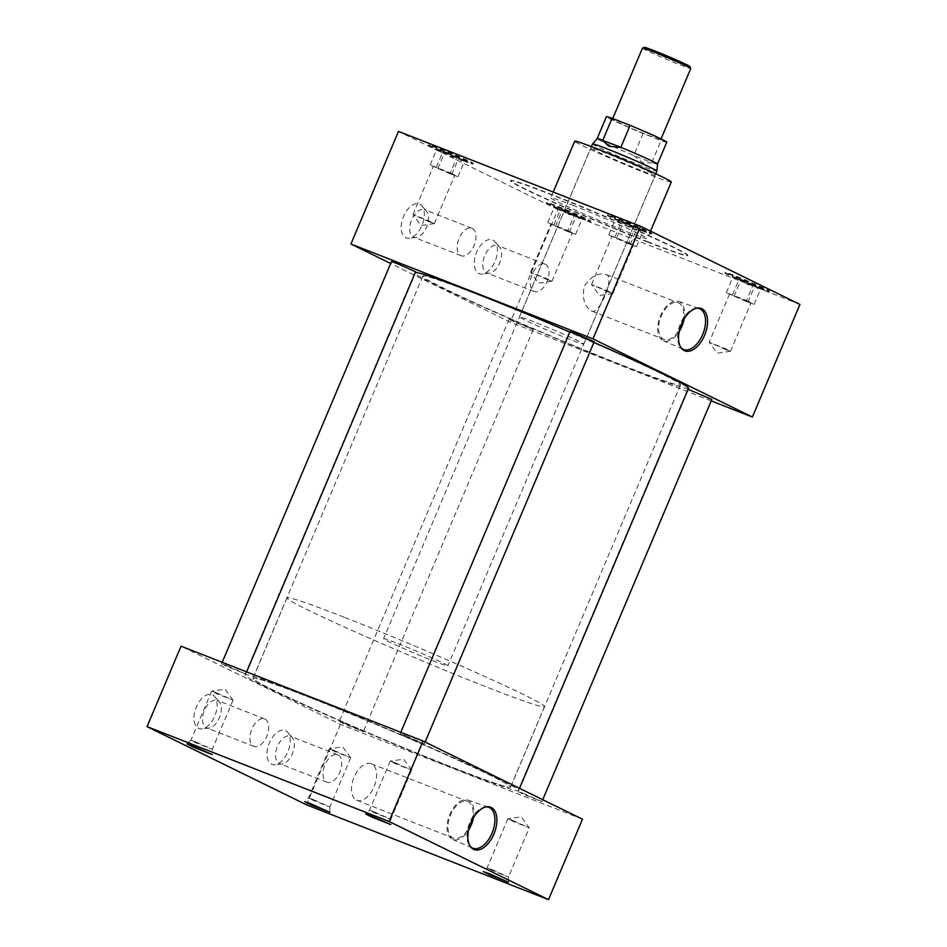 <?xml version="1.0" encoding="UTF-8"?>
<svg xmlns="http://www.w3.org/2000/svg" width="947" height="947" viewBox="0 0 947 947"><rect width="100%" height="100%" fill="white"/><g stroke="black" fill="none" stroke-linecap="round" stroke-linejoin="round"><path stroke-width="0.71" stroke-dasharray="4.74 3.55" d="M338.103 754.937A14.75 8.31 -68.6 0 1 339.973 771.852A14.75 8.31 -68.6 0 1 326.987 782.234A14.75 8.31 -68.6 0 1 326.644 782.08A14.75 8.31 -68.6 0 1 324.774 765.164A14.75 8.31 -68.6 0 1 337.759 754.783A14.75 8.31 -68.6 0 1 338.103 754.937M290.693 736.352A14.75 8.31 -68.6 0 1 292.303 737.606A14.75 8.31 -68.6 0 1 292.682 752.96A14.75 8.31 -68.6 0 1 281.981 763.957A14.75 8.31 -68.6 0 1 279.578 763.649A14.75 8.31 -68.6 0 1 279.223 763.495A14.75 8.31 -68.6 0 1 277.353 746.579A14.75 8.31 -68.6 0 1 290.338 736.198A14.75 8.31 -68.6 0 1 290.693 736.352M285.651 730.693A18.171 10.239 -68.6 0 1 287.639 732.244A18.171 10.239 -68.6 0 1 288.113 751.16A18.171 10.239 -68.6 0 1 274.914 764.714A18.171 10.239 -68.6 0 1 271.517 764.158A18.171 10.239 -68.6 0 1 269.374 742.91A18.171 10.239 -68.6 0 1 285.651 730.693M265.042 719.104A14.75 8.31 -68.6 0 1 266.912 736.032A14.75 8.31 -68.6 0 1 253.926 746.414A14.75 8.31 -68.6 0 1 253.571 746.248A14.75 8.31 -68.6 0 1 251.701 729.332A14.75 8.31 -68.6 0 1 264.687 718.951A14.75 8.31 -68.6 0 1 265.042 719.104M217.621 700.52A14.75 8.31 -68.6 0 1 219.231 701.774A14.75 8.31 -68.6 0 1 219.621 717.128A14.75 8.31 -68.6 0 1 208.908 728.125A14.75 8.31 -68.6 0 1 206.505 727.829A14.75 8.31 -68.6 0 1 206.15 727.675A14.75 8.31 -68.6 0 1 204.28 710.747A14.75 8.31 -68.6 0 1 217.265 700.366A14.75 8.31 -68.6 0 1 217.621 700.52M212.59 694.873A18.171 10.239 -68.6 0 1 214.567 696.424A18.171 10.239 -68.6 0 1 215.052 715.34A18.171 10.239 -68.6 0 1 201.841 728.894A18.171 10.239 -68.6 0 1 198.456 728.326A18.171 10.239 -68.6 0 1 196.313 707.078A18.171 10.239 -68.6 0 1 212.59 694.873M545.365 264.272A14.75 8.31 -68.6 0 1 547.236 281.188A14.75 8.31 -68.6 0 1 534.262 291.569A14.75 8.31 -68.6 0 1 533.907 291.416A14.75 8.31 -68.6 0 1 532.036 274.5A14.75 8.31 -68.6 0 1 545.022 264.118A14.75 8.31 -68.6 0 1 545.365 264.272M497.956 245.687A14.75 8.31 -68.6 0 1 499.566 246.942A14.75 8.31 -68.6 0 1 499.957 262.295A14.75 8.31 -68.6 0 1 489.244 273.292A14.75 8.31 -68.6 0 1 486.841 272.996A14.75 8.31 -68.6 0 1 486.486 272.831A14.75 8.31 -68.6 0 1 484.615 255.915A14.75 8.31 -68.6 0 1 497.601 245.533A14.75 8.31 -68.6 0 1 497.956 245.687M492.913 240.029A18.171 10.239 -68.6 0 1 494.902 241.58A18.171 10.239 -68.6 0 1 495.376 260.496A18.171 10.239 -68.6 0 1 482.177 274.05A18.171 10.239 -68.6 0 1 478.78 273.494A18.171 10.239 -68.6 0 1 476.637 252.245A18.171 10.239 -68.6 0 1 492.913 240.029M472.281 228.428A14.75 8.31 -68.6 0 1 474.151 245.356A14.75 8.31 -68.6 0 1 461.177 255.737A14.75 8.31 -68.6 0 1 460.822 255.583A14.75 8.31 -68.6 0 1 458.952 238.656A14.75 8.31 -68.6 0 1 471.937 228.274A14.75 8.31 -68.6 0 1 472.281 228.428M424.872 209.855A14.75 8.31 -68.6 0 1 426.481 211.11A14.75 8.31 -68.6 0 1 426.872 226.451A14.75 8.31 -68.6 0 1 416.159 237.448A14.75 8.31 -68.6 0 1 413.756 237.152A14.75 8.31 -68.6 0 1 413.401 236.999A14.75 8.31 -68.6 0 1 411.531 220.071A14.75 8.31 -68.6 0 1 424.516 209.689A14.75 8.31 -68.6 0 1 424.872 209.855M419.829 204.197A18.171 10.239 -68.6 0 1 421.817 205.748A18.171 10.239 -68.6 0 1 422.291 224.664A18.171 10.239 -68.6 0 1 409.092 238.218A18.171 10.239 -68.6 0 1 405.695 237.661A18.171 10.239 -68.6 0 1 403.552 216.413A18.171 10.239 -68.6 0 1 419.829 204.197M473.441 817.711A21.118 11.897 111.4 0 0 468.718 800.369A21.118 11.897 111.4 0 0 467.984 800.061A21.118 11.897 111.4 0 0 449.529 815.213A21.118 11.897 111.4 0 0 452.287 839.255A21.118 11.897 111.4 0 0 452.571 839.385A21.118 11.897 111.4 0 0 468.576 830.152M471.937 820.457A19.638 11.056 111.4 0 0 468.138 801.73A19.638 11.056 111.4 0 0 467.664 801.517A19.638 11.056 111.4 0 0 450.37 815.355A19.638 11.056 111.4 0 0 452.867 837.894A19.638 11.056 111.4 0 0 453.329 838.095A19.638 11.056 111.4 0 0 469.321 827.098M356.427 800.097A19.638 11.056 111.4 0 0 356.901 800.31A19.638 11.056 111.4 0 0 374.195 786.472A19.638 11.056 111.4 0 0 371.698 763.933A19.638 11.056 111.4 0 0 371.236 763.732A19.638 11.056 111.4 0 0 353.929 777.558A19.638 11.056 111.4 0 0 356.427 800.097M684.113 318.997A21.118 11.897 111.4 0 0 679.378 301.655A21.118 11.897 111.4 0 0 678.644 301.347A21.118 11.897 111.4 0 0 660.189 316.511A21.118 11.897 111.4 0 0 662.947 340.553A21.118 11.897 111.4 0 0 663.231 340.683A21.118 11.897 111.4 0 0 679.236 331.438M682.598 321.743A19.638 11.056 111.4 0 0 678.798 303.016A19.638 11.056 111.4 0 0 678.336 302.815A19.638 11.056 111.4 0 0 661.03 316.641A19.638 11.056 111.4 0 0 663.527 339.192A19.638 11.056 111.4 0 0 664.001 339.393A19.638 11.056 111.4 0 0 679.993 328.396M591.319 310.888C598.753 316.381 614.97 277.945 606.589 274.725C598.646 272.251 591.236 276.039 584.358 286.101C581.955 298.045 584.263 306.307 591.319 310.888L664.001 339.393M334.09 750.426L329.284 748.805L334.824 751.575L350.662 757.837L334.09 750.426M313.327 799.599L308.521 797.966L314.061 800.736L329.899 806.998L313.327 799.599M512.67 820.41L507.852 818.776L513.404 821.546L529.231 827.808L512.67 820.41M491.895 869.571L487.089 867.949L492.629 870.707L508.468 876.969L491.895 869.571M216.472 692.754L211.666 691.132L217.206 693.902L233.045 700.164L216.472 692.754M195.709 741.927L190.903 740.294L196.443 743.064L212.282 749.326L195.709 741.927M395.053 762.737L390.235 761.104L395.787 763.874L411.625 770.136L395.053 762.737M374.278 811.899L369.472 810.265L375.012 813.035L390.851 819.297L374.278 811.899M429.547 221.953L412.975 214.555L428.813 220.817L434.365 223.587L429.547 221.953M449.932 173.692L433.371 166.293L449.209 172.555L454.749 175.325L449.932 173.692M608.116 291.936L591.555 284.538L607.394 290.8L612.934 293.57L608.116 291.936M628.512 243.675L611.94 236.276L627.778 242.539L633.318 245.309L628.512 243.675M567.549 231.364L550.988 223.965L566.815 230.228L572.367 232.998L567.549 231.364M547.165 279.625L530.592 272.227L546.431 278.489L551.971 281.259L547.165 279.625M463.296 160.043A24.018 0.923 22.9 0 1 440.473 150.466A24.018 0.923 22.9 0 1 429.003 144.737A24.018 0.923 22.9 0 1 438.958 148.111A24.018 0.923 22.9 0 1 461.769 157.699A24.018 0.923 22.9 0 1 473.24 163.429A24.018 0.923 22.9 0 1 463.296 160.043M463.024 160.694A24.018 0.923 22.9 0 1 440.201 151.106A24.018 0.923 22.9 0 1 428.731 145.376A24.018 0.923 22.9 0 1 438.686 148.762A24.018 0.923 22.9 0 1 461.509 158.338A24.018 0.923 22.9 0 1 472.967 164.068A24.018 0.923 22.9 0 1 463.024 160.694M641.865 230.026A24.018 0.923 22.9 0 1 619.042 220.45A24.018 0.923 22.9 0 1 607.572 214.72A24.018 0.923 22.9 0 1 617.527 218.094A24.018 0.923 22.9 0 1 640.35 227.671A24.018 0.923 22.9 0 1 651.82 233.4A24.018 0.923 22.9 0 1 641.865 230.026M641.593 230.666A24.018 0.923 22.9 0 1 618.77 221.089A24.018 0.923 22.9 0 1 607.299 215.36A24.018 0.923 22.9 0 1 617.255 218.733A24.018 0.923 22.9 0 1 640.077 228.322A24.018 0.923 22.9 0 1 651.548 234.051A24.018 0.923 22.9 0 1 641.593 230.666M580.913 217.715A24.018 0.923 22.9 0 1 558.091 208.139A24.018 0.923 22.9 0 1 546.62 202.409A24.018 0.923 22.9 0 1 556.576 205.783A24.018 0.923 22.9 0 1 579.386 215.371A24.018 0.923 22.9 0 1 590.857 221.101A24.018 0.923 22.9 0 1 580.913 217.715M580.641 218.366A24.018 0.923 22.9 0 1 557.819 208.778A24.018 0.923 22.9 0 1 546.348 203.049A24.018 0.923 22.9 0 1 556.303 206.434A24.018 0.923 22.9 0 1 579.114 216.011A24.018 0.923 22.9 0 1 590.585 221.74A24.018 0.923 22.9 0 1 580.641 218.366M725.733 349.609L709.173 342.21L725 348.472L730.551 351.242L725.733 349.609M746.129 301.347L729.557 293.949L745.396 300.211L750.935 302.981L746.129 301.347M759.482 287.699A24.018 0.923 22.9 0 1 736.659 278.122A24.018 0.923 22.9 0 1 725.189 272.393A24.018 0.923 22.9 0 1 735.144 275.766A24.018 0.923 22.9 0 1 757.967 285.343A24.018 0.923 22.9 0 1 769.438 291.072A24.018 0.923 22.9 0 1 759.482 287.699M759.21 288.35A24.018 0.923 22.9 0 1 736.387 278.761A24.018 0.923 22.9 0 1 724.917 273.032A24.018 0.923 22.9 0 1 734.872 276.406A24.018 0.923 22.9 0 1 757.695 285.994A24.018 0.923 22.9 0 1 769.165 291.723A24.018 0.923 22.9 0 1 759.21 288.35M711.813 399.445L688.114 389.3M523.206 793.266L541.933 801.624L524.034 794.557L517.784 791.432L523.206 793.266M514.529 321.104L533.244 329.461L515.357 322.394L509.095 319.257L514.529 321.104M344.637 723.295L363.352 731.652L345.466 724.573L339.204 721.448L344.637 723.295M415.626 271.789L391.478 261.585M227.02 665.623L245.746 673.98L227.848 666.901L221.586 663.776L227.02 665.623M594.195 341.772L570.047 331.568M405.6 735.594L424.315 743.951L406.429 736.884L400.167 733.759L405.6 735.594M671.305 182.002A52.428 2.012 22.9 0 1 649.571 174.627A52.428 2.012 22.9 0 1 599.747 153.71A52.428 2.012 22.9 0 1 574.699 141.198M572.509 205.203A52.428 2.012 22.9 0 1 622.333 226.12A52.428 2.012 22.9 0 1 647.381 238.632A52.428 2.012 22.9 0 1 625.647 231.257A52.428 2.012 22.9 0 1 575.823 210.341A52.428 2.012 22.9 0 1 550.787 197.828A52.428 2.012 22.9 0 1 572.509 205.203M647.926 241.793A96.121 3.693 22.9 0 1 556.587 203.439A96.121 3.693 22.9 0 1 510.67 180.498A96.121 3.693 22.9 0 1 550.503 194.017A96.121 3.693 22.9 0 1 641.853 232.37A96.121 3.693 22.9 0 1 687.759 255.311A96.121 3.693 22.9 0 1 647.926 241.793M647.795 242.112A96.121 3.693 22.9 0 1 556.445 203.759A96.121 3.693 22.9 0 1 510.54 180.83A96.121 3.693 22.9 0 1 550.373 194.348A96.121 3.693 22.9 0 1 641.711 232.702A96.121 3.693 22.9 0 1 687.629 255.631A96.121 3.693 22.9 0 1 647.795 242.112M569.845 332.054A148.584 5.706 22.9 0 1 593.911 342.447M688.528 388.341A148.584 5.706 22.9 0 1 626.95 367.436A148.584 5.706 22.9 0 1 485.74 308.154A148.584 5.706 22.9 0 1 414.774 272.7A148.584 5.706 22.9 0 1 415.342 272.464M306.461 695.773A148.584 5.706 22.9 0 1 447.671 755.067A148.584 5.706 22.9 0 1 518.636 790.52A148.584 5.706 22.9 0 1 457.058 769.627A148.584 5.706 22.9 0 1 315.86 710.333A148.584 5.706 22.9 0 1 244.882 674.88A148.584 5.706 22.9 0 1 306.461 695.773M640.728 170.294A34.992 1.338 22.9 0 1 607.489 156.338A34.992 1.338 22.9 0 1 590.774 147.981A34.992 1.338 22.9 0 1 605.275 152.905A34.992 1.338 22.9 0 1 638.527 166.861A34.992 1.338 22.9 0 1 655.229 175.219A34.992 1.338 22.9 0 1 640.728 170.294M533.919 321.826A34.992 1.338 -157.1 0 0 519.418 316.902A34.992 1.338 -157.1 0 0 536.132 325.247A34.992 1.338 -157.1 0 0 569.384 339.215A34.992 1.338 -157.1 0 0 583.885 344.128A34.992 1.338 -157.1 0 0 567.17 335.783A34.992 1.338 -157.1 0 0 533.919 321.826M310.888 697.951A139.848 5.374 -157.1 0 0 252.932 678.277A139.848 5.374 -157.1 0 0 319.731 711.647A139.848 5.374 -157.1 0 0 452.63 767.449A139.848 5.374 -157.1 0 0 510.587 787.123A139.848 5.374 -157.1 0 0 443.788 753.753A139.848 5.374 -157.1 0 0 310.888 697.951A139.777 5.362 22.9 0 1 443.752 753.741A139.777 5.362 22.9 0 1 510.516 787.087A139.777 5.362 22.9 0 1 452.595 767.437A139.777 5.362 22.9 0 1 319.766 711.659A139.777 5.362 22.9 0 1 253.003 678.312A139.777 5.362 22.9 0 1 310.924 697.963M480.78 295.772A139.848 5.374 -157.1 0 0 422.824 276.098A139.848 5.374 -157.1 0 0 489.623 309.468A139.848 5.374 -157.1 0 0 622.522 365.27A139.848 5.374 -157.1 0 0 680.479 384.932A139.848 5.374 -157.1 0 0 613.68 351.562A139.848 5.374 -157.1 0 0 480.78 295.772M582.488 819.214L340.447 724.36L181.031 646.185M711.209 400.889L510.338 322.181L390.673 263.503M606.589 274.725L678.336 302.815M340.447 724.36L306.473 804.796M799.943 304.425L557.913 209.559L510.338 322.181M557.913 209.559L398.486 131.396M742.886 280.087L760.962 288.208L740.791 280.3L733.12 276.548L742.886 280.087C744.531 282.573 746.828 283.532 749.775 282.975M746.496 300.53L754.167 304.295L747.917 302.223L726.325 292.635L746.496 300.53L753.291 284.443M732.576 294.706L739.37 278.619M734.694 277.069C735.085 278.927 736.115 279.27 737.796 278.098M726.325 292.635L733.12 276.548M738.849 279.353C736.944 280.253 735.677 279.637 735.061 277.495M733.996 296.387L740.791 280.3M751.196 284.668C748.26 285.225 745.964 284.266 744.306 281.78M747.917 302.223L754.712 286.136M759.376 287.687C757.707 288.871 756.677 288.527 756.286 286.657M754.167 304.295L760.962 288.208M755.233 285.402C755.848 287.533 757.115 288.16 759.021 287.261M564.317 210.104L582.393 218.224L562.222 210.329L554.551 206.564L564.317 210.104C565.963 212.59 568.259 213.549 571.207 212.992M625.269 222.415L643.344 230.535L623.173 222.628L615.503 218.875L625.269 222.415C626.914 224.901 629.21 225.86 632.158 225.303M446.7 152.431L464.776 160.552L444.605 152.656L436.934 148.892L446.7 152.431C448.345 154.917 450.642 155.876 453.589 155.32M567.928 230.559L575.598 234.311L569.348 232.24L547.757 222.652L567.928 230.559L574.722 214.472M554.007 224.723L560.802 208.636M556.126 207.085C556.516 208.944 557.546 209.287 559.215 208.115M547.757 222.652L554.551 206.564M560.281 209.37C558.375 210.27 557.108 209.654 556.481 207.511M555.427 226.416L562.222 210.329M572.627 214.685C569.692 215.241 567.395 214.282 565.738 211.797M569.348 232.24L576.143 216.153M580.807 217.703C579.138 218.887 578.108 218.544 577.717 216.685M575.598 234.311L582.393 218.224M576.652 215.419C577.279 217.561 578.546 218.177 580.452 217.277M628.879 242.858L636.55 246.622L630.3 244.551L608.708 234.963L628.879 242.858L635.674 226.771M614.958 237.034L621.753 220.947M617.077 219.396C617.468 221.255 618.498 221.598 620.178 220.414M608.708 234.963L615.503 218.875M621.232 221.681C619.326 222.581 618.06 221.965 617.444 219.822M616.379 238.715L623.173 222.628M633.579 226.996C630.643 227.552 628.346 226.593 626.689 224.108M630.3 244.551L637.094 228.464M641.77 230.014C640.089 231.198 639.059 230.855 638.669 228.985M636.55 246.622L643.344 230.535M637.615 227.73C638.231 229.861 639.497 230.488 641.403 229.588M450.31 172.887L457.981 176.639L451.731 174.568L430.139 164.979L450.31 172.887L457.105 156.8M436.389 167.051L443.184 150.964M438.508 149.413C438.899 151.271 439.929 151.615 441.598 150.443M430.139 164.979L436.934 148.892M442.663 151.698C440.757 152.597 439.491 151.982 438.875 149.839M437.81 168.744L444.605 152.656M455.01 157.013C452.074 157.569 449.778 156.61 448.12 154.124M451.731 174.568L458.526 158.48M463.19 160.031C461.52 161.215 460.491 160.872 460.1 159.013M457.981 176.639L464.776 160.552M459.035 157.747C459.662 159.889 460.929 160.505 462.834 159.605M696.803 308.201A21.911 12.347 111.4 0 0 695.998 308.248A21.911 12.347 111.4 0 0 680.076 324.596A21.911 12.347 111.4 0 0 680.644 347.407A21.911 12.347 111.4 0 0 681.213 347.987M486.142 806.915A21.911 12.347 111.4 0 0 485.326 806.962A21.911 12.347 111.4 0 0 469.416 823.298A21.911 12.347 111.4 0 0 469.984 846.109A21.911 12.347 111.4 0 0 470.552 846.701M690.032 66.645A24.811 0.947 22.9 0 1 679.745 63.2A24.811 0.947 22.9 0 1 655.786 53.127A24.811 0.947 22.9 0 1 644.339 47.35M642.48 48.119A26.22 1.006 -157.1 0 0 655.004 54.37A26.22 1.006 -157.1 0 0 679.91 64.834A26.22 1.006 -157.1 0 0 690.777 68.515M623.304 122.909A26.22 1.006 22.9 0 1 648.222 133.373A26.22 1.006 22.9 0 1 660.746 139.623A26.22 1.006 22.9 0 1 649.879 135.942A26.22 1.006 22.9 0 1 624.961 125.478A26.22 1.006 22.9 0 1 612.449 119.227A26.22 1.006 22.9 0 1 623.304 122.909M344.897 617.527A139.777 5.362 22.9 0 1 477.738 673.305A139.777 5.362 22.9 0 1 544.501 706.651A139.777 5.362 22.9 0 1 486.569 687.001A139.777 5.362 22.9 0 1 353.74 631.223A139.777 5.362 22.9 0 1 286.977 597.877A139.777 5.362 22.9 0 1 344.897 617.527M592.562 143.92A34.921 1.338 -157.1 0 0 609.241 152.254A34.921 1.338 -157.1 0 0 642.421 166.187A34.921 1.338 -157.1 0 0 656.898 171.099M398.048 643.593A34.921 1.338 22.9 0 1 431.228 657.526A34.921 1.338 22.9 0 1 447.907 665.848A34.921 1.338 22.9 0 1 433.43 660.947A34.921 1.338 22.9 0 1 400.25 647.014A34.921 1.338 22.9 0 1 383.571 638.68A34.921 1.338 22.9 0 1 398.048 643.593M633.59 155.568L643.131 163.026L651.903 162.754L633.803 155.438A32.754 1.255 22.9 0 1 597.155 138.629L597.155 138.617M657.49 164.115L657.49 164.115A32.754 1.255 22.9 0 1 651.832 162.505L651.903 162.754M666.759 142.168A32.754 1.255 22.9 0 1 661.101 140.558L643.084 133.491A32.754 1.255 22.9 0 1 606.423 116.682M651.832 162.505L661.101 140.558M643.084 133.491L633.803 155.438M326.987 782.234L279.578 763.649M292.303 737.606L287.639 732.244M281.981 763.957L274.914 764.714M253.926 746.414L206.505 727.829M219.231 701.774L214.567 696.424M208.908 728.125L201.841 728.894M534.262 291.569L486.841 272.996M499.566 246.942L494.902 241.58M489.244 273.292L482.177 274.05M461.177 255.737L413.756 237.152M426.481 211.11L421.817 205.748M416.159 237.448L409.092 238.218M452.571 839.385L472.671 848.11M356.901 800.31L453.329 838.095M663.231 340.683L683.332 349.407M350.65 757.801L342.684 746.899L329.319 748.781M329.284 748.805L308.521 797.966L304.756 801.671M508.432 882.261L508.468 876.969L529.231 827.808L521.252 816.882L507.888 818.764M507.852 818.776L487.089 867.949L483.325 871.654M233.033 700.129L225.066 689.227L211.702 691.109M211.666 691.132L190.903 740.294M190.903 740.282L187.139 743.999M411.614 770.1L403.635 759.21L390.271 761.092M390.235 761.104L369.472 810.265L365.708 813.982M434.33 223.61L420.953 225.493L412.987 214.59M412.975 214.555L433.371 166.293M612.898 293.582L599.534 295.476L591.567 284.574M591.555 284.538L611.94 236.276M530.592 272.227L550.988 223.965M551.947 281.283L538.571 283.165L530.604 272.263M428.731 145.376L429.003 144.737M607.299 215.36L607.572 214.72M546.348 203.049L546.62 202.409M730.516 351.254L717.151 353.148L709.173 342.246L729.557 293.949M724.917 273.032L725.189 272.393M542.738 799.718L541.933 801.624M533.244 329.461L363.352 731.652M246.622 671.897L245.746 673.98M425.12 742.046L424.315 743.951M650.542 231.151L647.381 238.632M519.548 788.354L518.636 790.52M519.418 316.902L590.774 147.981M422.824 276.098L252.932 678.277M680.479 384.932L510.587 787.123M583.885 344.128L655.229 175.219M414.774 272.7L244.882 674.88M553.226 192.04L550.787 197.828M400.77 732.303L400.167 733.759M222.202 662.32L221.586 663.776M509.095 319.257L339.204 721.448M687.664 389.241L517.784 791.432M769.165 291.723L769.438 291.072M730.551 351.242L750.935 302.981M590.585 221.74L590.857 221.101M651.548 234.051L651.82 233.4M472.967 164.068L473.24 163.429M551.971 281.259L572.367 232.998M612.934 293.57L633.318 245.309M434.365 223.587L454.749 175.325M411.625 770.136L390.851 819.297L390.815 824.588M233.045 700.164L212.282 749.326L212.246 754.605M329.899 806.986L329.864 812.277M350.662 757.837L329.899 806.998M678.644 301.347L699.324 308.604M680.644 347.407L681.745 348.662M695.998 308.248L697.643 308.071M371.236 763.732L467.664 801.517M467.984 800.061L488.664 807.318M469.984 846.109L471.073 847.364M485.326 806.962L486.983 806.785M471.937 228.274L424.516 209.689M545.022 264.118L497.601 245.533M264.687 718.951L217.265 700.366M337.759 754.783L290.338 736.198M661.03 138.937L660.746 139.623M544.501 706.651L510.516 787.087M655.75 173.81L447.907 665.848M591.425 146.631L383.571 638.68M286.977 597.877L253.003 678.312M612.733 118.553L612.449 119.227"/><path stroke-width="1.42" d="M473.559 849.305A22.716 12.796 111.4 0 0 493.908 834.035A22.716 12.796 111.4 0 0 491.233 807.471A22.716 12.796 111.4 0 0 486.983 806.785A22.716 12.796 111.4 0 0 470.481 823.724A22.716 12.796 111.4 0 0 471.073 847.364A22.716 12.796 111.4 0 0 473.559 849.305M470.552 846.701A21.911 12.347 111.4 0 0 472.375 847.979A21.911 12.347 111.4 0 0 472.671 848.11A21.911 12.347 111.4 0 0 492.12 832.993A21.911 12.347 111.4 0 0 489.421 807.625A21.911 12.347 111.4 0 0 488.664 807.318A21.911 12.347 111.4 0 0 486.142 806.915M468.576 830.152A21.118 11.897 111.4 0 0 473.441 817.711M469.321 827.098A19.638 11.056 111.4 0 0 471.937 820.457M684.219 350.591A22.716 12.796 111.4 0 0 704.568 335.333A22.716 12.796 111.4 0 0 701.893 308.769A22.716 12.796 111.4 0 0 697.643 308.071A22.716 12.796 111.4 0 0 681.142 325.01A22.716 12.796 111.4 0 0 681.745 348.662A22.716 12.796 111.4 0 0 684.219 350.591M681.213 347.987A21.911 12.347 111.4 0 0 683.047 349.277A21.911 12.347 111.4 0 0 683.332 349.407A21.911 12.347 111.4 0 0 702.781 334.279A21.911 12.347 111.4 0 0 700.082 308.923A21.911 12.347 111.4 0 0 699.324 308.604A21.911 12.347 111.4 0 0 696.803 308.201M679.236 331.438A21.118 11.897 111.4 0 0 684.113 318.997M679.993 328.396A19.638 11.056 111.4 0 0 682.598 321.743M310.391 803.601L304.756 801.671L311.172 804.891L329.864 812.277L310.391 803.601M488.972 873.572L483.325 871.654L489.741 874.874L508.432 882.261L488.972 873.572M192.786 745.928L187.139 743.999L193.555 747.219L212.246 754.605L192.786 745.928M371.354 815.9L365.708 813.982L372.124 817.202L390.815 824.588L371.354 815.9M688.114 389.3L711.813 399.445L542.738 799.718M222.202 662.32L391.478 261.585L396.911 263.432L415.626 271.789L246.622 671.897M400.77 732.303L570.047 331.568L575.48 333.415L594.195 341.772L425.12 742.046M553.226 192.04L574.699 141.198A52.428 2.012 22.9 0 1 596.432 148.572A52.428 2.012 22.9 0 1 646.256 169.489A52.428 2.012 22.9 0 1 671.305 182.002L650.542 231.151M415.342 272.464A148.584 5.706 22.9 0 1 476.353 293.594A148.584 5.706 22.9 0 1 569.845 332.054M593.911 342.447A148.584 5.706 22.9 0 1 688.528 388.341L519.548 788.354M147.057 726.621L181.031 646.185L423.072 741.039L582.488 819.214L548.514 899.65L306.473 804.796L147.057 726.621L389.087 821.475L548.514 899.65M390.673 263.503L350.923 244.006L592.964 338.86L752.38 417.035L711.209 400.889M423.072 741.039L389.087 821.475M350.923 244.006L398.486 131.396L640.527 226.25L799.943 304.425L752.38 417.035M640.527 226.25L592.964 338.86M642.516 48.096L644.339 47.35A24.811 0.947 22.9 0 1 654.602 50.866A24.811 0.947 22.9 0 1 677.792 60.596A24.811 0.947 22.9 0 1 690.032 66.645L690.777 68.48A26.22 1.006 -157.1 0 0 677.851 62.088A26.22 1.006 -157.1 0 0 653.347 51.801A26.22 1.006 -157.1 0 0 642.516 48.096A26.22 1.006 -157.1 0 0 642.48 48.119L612.733 118.553M661.03 138.937L690.777 68.515A26.22 1.006 -157.1 0 0 690.777 68.48M620.901 147.554L608.779 146.181L602.588 140.369L620.841 147.306A32.754 1.255 22.9 0 1 657.502 164.103L656.898 171.087A34.921 1.338 -157.1 0 0 656.898 171.087A34.921 1.338 -157.1 0 0 640.042 162.695A34.921 1.338 -157.1 0 0 607.039 148.833A34.921 1.338 -157.1 0 0 592.573 143.908A34.921 1.338 -157.1 0 0 592.562 143.92L591.425 146.631M657.502 164.103A32.754 1.255 22.9 0 1 657.49 164.115L666.759 142.168A32.754 1.255 22.9 0 0 630.11 125.359L620.841 147.306M612.082 118.292L602.813 140.239A32.754 1.255 22.9 0 0 597.166 138.617A32.754 1.255 22.9 0 1 597.166 138.617L606.423 116.682A32.754 1.255 22.9 0 1 612.082 118.292L630.11 125.359M656.898 171.099L655.75 173.81M597.166 138.617L592.573 143.908"/></g></svg>
